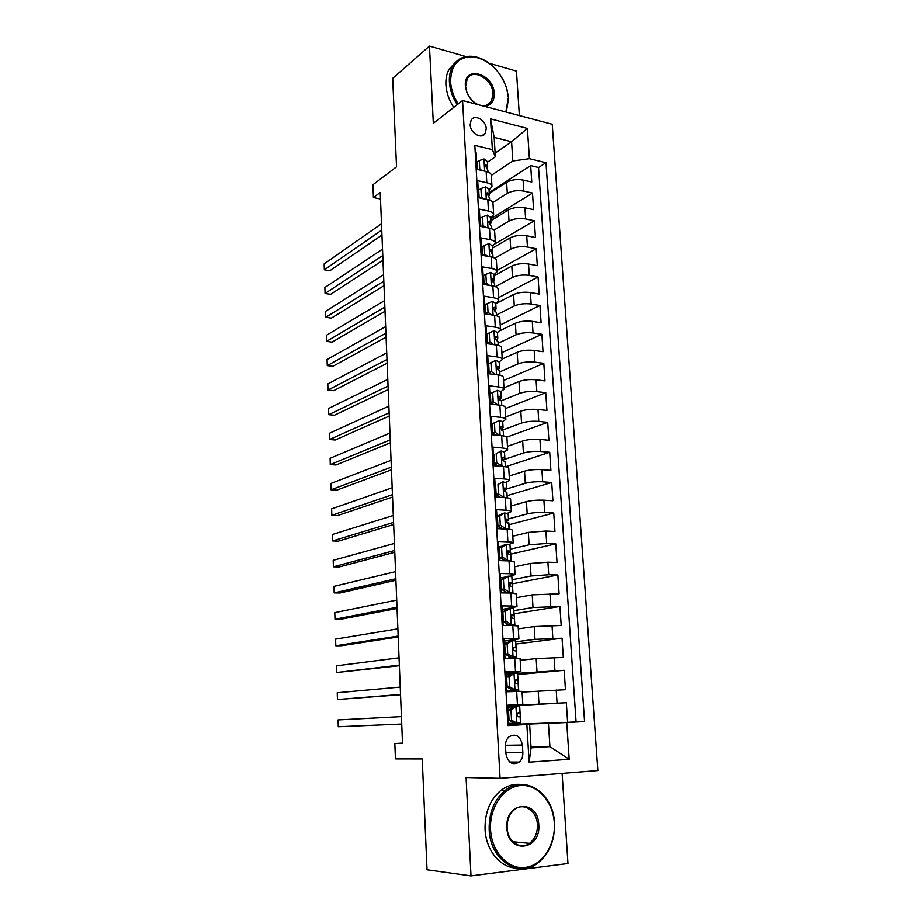 <?xml version="1.0" encoding="UTF-8"?>
<svg xmlns="http://www.w3.org/2000/svg" width="922" height="922" viewBox="0 0 922 922"><rect width="100%" height="100%" fill="white"/><g stroke="black" fill="none" stroke-linecap="round" stroke-linejoin="round"><path stroke-width="1.38" d="M470.174 124.701C470.289 133.287 481.883 139.833 485.249 133.298L486.228 128.769C486.101 120.217 474.496 113.613 471.119 120.252L470.174 124.701M519.363 115.573L516.47 71.121L489.213 63.284M597.848 770.562L552.232 124.274L462.579 100.533L500.081 778.329L597.848 770.562M500.081 778.329L466.083 777.523L471.004 875.9L567.975 863.511L562.12 773.397M465.99 56.599L429.456 46.1L392.691 78.358L396.529 166.824L372.914 184.757L373.422 197.539L380.498 198.991M471.004 875.9L427.036 869.78L422.23 758.944L395.446 758.898L394.835 743.558L402.511 743.42L380.233 192.479L373.422 197.539M475.233 152.28L476.098 152.499L477.066 169.371L486.148 171.469L486.804 182.729C490.181 183.559 491.91 184.826 491.979 186.544L489.04 189.955M486.804 182.729L477.711 180.677L478.679 197.711L487.807 199.694L488.476 211.057C491.864 211.841 493.593 213.04 493.65 214.676L490.688 217.926M488.476 211.057L479.336 209.133L480.316 226.328L489.478 228.195L490.147 239.662C493.558 240.4 495.287 241.529 495.345 243.074L492.348 246.174M490.147 239.662L480.973 237.864L481.976 255.233L491.172 256.961L491.852 268.556C495.264 269.236 496.993 270.296 497.05 271.76L494.031 274.687M491.852 268.556L482.632 266.873L483.635 284.414L492.867 286.016L493.558 297.725C496.993 298.348 498.721 299.35 498.779 300.722L495.736 303.476M493.558 297.725L484.315 296.169L485.329 313.895L494.595 315.359L495.287 327.183C498.733 327.759 500.473 328.681 500.519 329.961L497.454 332.542L494.111 330.733L489.225 332.923L489.743 341.808L493.719 344.621M495.287 327.183L485.998 325.766L487.023 343.664L496.336 345.001L497.039 356.929C500.485 357.448 502.236 358.301 502.271 359.488L499.182 361.897M497.039 356.929L487.715 355.65L488.741 373.721L498.087 374.92L498.802 386.975C502.271 387.447 504.023 388.22 504.046 389.315L500.911 391.55M498.802 386.975L489.432 385.834L490.481 404.09L499.862 405.15L500.577 417.32C504.057 417.735 505.821 418.438 505.844 419.429L502.617 421.515M500.577 417.32L491.184 416.318L492.233 434.758L501.66 435.68L502.375 447.977C505.878 448.334 507.63 448.956 507.653 449.855L504.288 451.78M502.375 447.977L492.936 447.112L494.008 465.748L503.47 466.52L504.196 478.933C507.711 479.233 509.474 479.774 509.486 480.581L505.878 482.379M504.196 478.933L494.722 478.23L495.794 497.05L505.291 497.673L506.028 510.212C509.555 510.454 511.33 510.915 511.33 511.606L507.354 513.3M506.028 510.212L496.509 509.659L497.603 528.663L507.146 529.136L507.884 541.813C511.422 541.986 513.197 542.367 513.197 542.966L508.598 544.568M507.884 541.813L498.329 541.41L499.424 560.611L509.013 560.922L509.762 573.738L515.087 574.625L509.393 576.204M509.762 573.738L500.162 573.484L501.268 592.892L510.892 593.042L511.652 605.985L516.988 606.618L502.213 609.419M511.652 605.985L502.017 605.892L503.135 625.508L512.793 625.496L513.566 638.566L518.913 638.946L504.034 641.124M513.566 638.566L503.885 638.646L505.014 658.458L514.718 658.285L515.502 671.493L520.861 671.608L505.855 673.152M515.502 671.493L505.775 671.735L506.927 691.754L522.036 691.362L522.82 704.592L507.711 705.514M507.722 705.803L566.327 702.725L567.629 722.329L520.734 724.07M566.327 702.725L519.639 705.411M522.082 692.122L565.463 689.714L564.172 670.306L517.818 674.57M520.181 660.325L536.178 658.596L563.319 657.432L562.051 638.208L516.009 644.029M518.314 628.839L534.195 626.568L561.198 625.462L559.942 606.446L514.222 613.775M516.458 597.675L532.225 594.863L559.101 593.826L557.856 574.994L512.459 583.81M514.614 566.811L530.277 563.48L547.91 562.201L557.026 562.501L555.782 543.853L510.707 554.134M512.805 536.247L528.341 532.397L545.893 531.037L554.963 531.487L553.742 513.024L508.967 524.733M510.995 505.982L526.439 501.637C531.545 500.404 537.365 499.931 543.888 500.197L552.923 500.784L551.713 482.506L507.25 495.61M509.209 476.017L524.549 471.177C529.62 469.805 535.405 469.298 541.906 469.644L550.907 470.381L549.708 452.287L505.544 466.751L505.221 464.319M507.446 446.34L522.67 441.004C527.718 439.517 533.469 438.976 539.935 439.402L548.913 440.278L547.714 422.357L506.743 437.132M505.694 416.94L520.815 411.131C525.828 409.518 531.556 408.953 537.999 409.46L546.93 410.463L545.755 392.714L505.198 408.665M503.965 387.828L518.982 381.558C523.961 379.806 529.654 379.219 536.074 379.795L544.971 380.936L543.807 363.36L503.527 380.521M502.248 358.992L517.161 352.262C522.106 350.383 527.776 349.784 534.161 350.429L543.023 351.708L541.871 334.294L501.868 352.63M500.346 330.525L515.363 323.253C520.273 321.259 525.909 320.625 532.271 321.34L541.11 322.746L539.958 305.505L500.22 325.005M495.748 303.741L513.577 294.521C518.464 292.401 524.065 291.744 530.404 292.539L539.197 294.072L538.068 276.992L498.595 297.622M494.1 275.805L511.814 266.055C516.666 263.83 522.244 263.15 528.548 264.015L537.319 265.663L536.189 248.744L496.981 270.492M492.463 248.122L510.062 237.864C514.879 235.525 520.434 234.822 526.716 235.755L535.452 237.53L534.334 220.773L495.206 243.708M490.85 220.704L508.333 209.951C513.116 207.485 518.637 206.759 524.906 207.761L533.596 209.651L532.501 193.055L490.907 218.745M498.756 515.663L496.889 516.17M502.352 546.055L498.641 546.942M505.487 576.999L500.427 578.025M522.855 752.606L522.405 745.057C520.319 735.837 515.824 733.105 508.921 736.862C506.524 739.179 505.383 742.268 505.498 746.129L505.936 753.747C507.976 762.897 512.413 765.675 519.27 762.091C521.794 759.751 522.981 756.593 522.855 752.606L505.878 752.698M495.126 153.11L511.595 141.758L494.169 137.401L495.345 156.798L492.371 149.652L474.83 145.376L507.918 725.591L529.631 724.335L508.829 725.084M492.371 149.652L490.527 118.869L527.396 128.423L529.401 158.676L545.985 162.721L584.571 721.58L566.753 722.514L569.185 759.29L529.113 762.183L526.865 724.6M492.797 202.517L507.296 193.32C512.067 190.796 517.576 190.059 523.823 191.096L532.501 193.055M489.248 193.528L506.616 182.291L507.296 193.32M493.973 230.143L509.025 221.084C513.819 218.675 519.351 217.949 525.621 218.929L534.334 220.773M494.837 258.183L510.753 249.113C515.594 246.808 521.149 246.116 527.453 247.027L536.189 248.744M495.333 286.638L512.517 277.407C517.38 275.229 522.97 274.549 529.286 275.39L538.068 276.992M496.416 314.99L514.292 305.977C519.178 303.914 524.802 303.257 531.153 304.03L539.958 305.505M498.087 343.295L516.078 334.824C521.011 332.877 526.658 332.254 533.031 332.946L541.871 334.294M499.77 371.877L517.887 363.948C522.843 362.127 528.525 361.516 534.921 362.139L543.807 363.36M501.407 400.747L519.708 393.348C524.699 391.654 530.415 391.078 536.835 391.631L545.755 392.714M502.017 430.286L521.552 423.048C526.577 421.481 532.317 420.928 538.771 421.4L547.714 422.357M503.689 459.675L523.419 453.036C528.479 451.596 534.241 451.065 540.718 451.469L549.708 452.287M506.501 489.006L525.298 483.324C530.392 482.01 536.189 481.515 542.689 481.826L551.713 482.506M508.448 518.936L527.2 513.9C532.328 512.736 538.148 512.263 544.683 512.494L553.742 513.024M510.235 549.201L529.113 544.798L546.7 543.473L555.782 543.853M512.033 579.777L531.049 575.996L548.728 574.752L557.856 574.994M513.854 610.652L533.008 607.506L559.942 606.446M515.698 641.827L534.99 639.349L562.051 638.208M505.936 674.408L511.353 673.901M516.47 673.417L564.172 670.306M567.629 722.329L576.077 721.891L538.54 167.493L530.68 165.603L489.352 192.421M506.616 182.291C511.364 179.721 516.862 178.972 523.097 180.032L531.764 182.049L530.68 165.603M507.907 725.464L508.852 725.407L507.688 705.18L522.82 704.604M495.345 156.798L487.404 162.237M529.631 724.335L531.06 747.857L549.915 746.636L548.44 723.344L566.753 722.514M530.991 746.855L549.915 746.636L569.185 759.29M507.722 705.826L519.628 705.318L520.746 724.162L508.806 724.784L548.44 723.344M429.456 46.1L433.328 123.306L462.579 100.533M402.499 743.109L394.835 743.558M486.148 171.469C489.524 172.322 491.242 173.613 491.311 175.364L512.805 160.993L511.595 141.758L527.396 128.423M576.077 721.891L584.571 721.58M518.809 691.35L517.611 674.166M510.684 674.351L505.936 674.478M516.85 658.262L515.79 643.314M520.861 671.573L520.077 658.504L514.718 658.285M514.914 625.519L513.98 612.761M518.913 638.888L518.141 625.98L512.793 625.496M513.001 593.111L512.194 582.508M516.988 606.549L516.228 593.791L510.892 593.042M511.111 561.037L510.615 552.543L508.829 552.474M515.075 574.533L514.326 561.924L509.013 560.922M509.244 529.297L508.863 522.855L506.8 522.751M513.197 542.839L512.448 530.38C512.448 529.747 510.673 529.332 507.146 529.136M507.388 497.868L506.939 493.443M511.33 511.468L510.592 499.159C510.581 498.422 508.817 497.926 505.291 497.673M509.474 480.42L508.748 468.249C508.737 467.408 506.973 466.832 503.47 466.52M507.642 449.671L506.927 437.65C506.904 436.705 505.152 436.048 501.66 435.68M505.832 419.233L505.129 407.351C505.095 406.314 503.343 405.576 499.862 405.15M504.034 389.096L503.343 377.352C503.308 376.222 501.556 375.415 498.087 374.92M502.26 359.257L501.568 347.64C501.533 346.418 499.782 345.543 496.336 345.001M500.496 329.707L499.816 318.228C499.77 316.914 498.03 315.958 494.595 315.359M498.756 300.445L498.087 289.105C498.03 287.699 496.301 286.673 492.867 286.016M494.273 275.713L494.204 274.595M497.039 271.46L496.37 260.258C496.313 258.759 494.572 257.664 491.172 256.961M492.636 248.03L492.521 246.07M495.321 242.763L494.665 231.687C494.607 230.108 492.878 228.944 489.478 228.195M491.011 220.6L490.85 217.823M493.639 214.342L492.982 203.382C492.913 201.722 491.184 200.489 487.807 199.694M489.409 193.424L489.202 189.84M538.54 167.493L545.985 162.721M529.401 158.676L512.805 160.993M531.06 747.857L529.113 762.183M490.527 118.869L494.169 137.401M510.961 710.124L508.483 710.251L513.589 706.701L516.078 706.552L510.961 710.124L511.549 720.163L517.058 723.24L520.492 723.032L520.112 716.717L518.245 716.786M517.058 723.24L508.737 723.39M516.078 706.552L519.512 706.436L519.881 712.741L517.519 713.155C516.643 714.976 516.942 716.187 518.441 716.809L520.112 716.717M513.439 706.805L507.803 707.197M508.483 710.251L509.059 720.266L511.549 720.163M514.43 723.263L509.059 720.266M401.727 724.047L338.27 726.743L338.063 719.921L401.427 716.613M517.991 712.844L519.881 712.741M490.55 829.639C491.587 852.009 508.218 869.838 525.367 867.429C542.528 865.343 555.805 844.379 554.306 822.92C553.05 801.437 537.526 784.023 520.584 785.532C503.619 786.731 489.248 807.292 490.55 829.639M554.479 822.804C555.009 840.726 549.189 854.348 536.996 863.672C517.565 878.205 489.928 859.108 489.179 829.673C488.833 812.939 494.042 799.973 504.783 790.753C524.699 773.846 553.477 793.012 554.479 822.804M506.893 827.921C504.795 801.46 538.079 798.533 538.759 824.556C541.283 850.533 507.734 854.648 506.893 827.921M537.411 824.602C536.973 810.818 523.765 801.944 514.591 809.481C509.428 813.769 506.939 819.877 507.112 827.783C507.503 841.486 520.469 850.349 529.539 843.33C535.014 839.008 537.63 832.773 537.411 824.602M516.389 868.04C500.3 867.809 485.871 850.142 485.064 829.339C484.742 812.685 489.939 799.766 500.669 790.603C506.904 785.786 513.6 783.746 520.757 784.472M505.832 111.988L508.391 97.49L506.547 87.797C500.024 70.314 489.052 59.988 473.631 56.807C458.637 56.311 450.95 64.621 450.581 81.724C451.065 89.376 453.612 96.775 458.222 103.921M502.916 79.246L506.697 88.12L508.587 98.043L506.328 112.115M457.231 104.693C452.495 97.363 449.878 89.768 449.383 81.92C449.095 75.904 450.178 70.694 452.621 66.28C457.139 58.835 463.939 55.539 472.998 56.403C481.457 57.59 489.19 62.028 496.209 69.715M477.25 104.416C472.421 101.662 468.895 97.49 466.682 91.889L465.356 85.758C463.628 64.794 493.8 73.403 494.25 93.629C494.296 101.408 491.011 105.638 484.384 106.307M482.563 105.823C486.459 106.042 489.409 104.601 491.403 101.478L493.063 93.814C492.844 79.28 472.917 67.629 467.166 78.923L465.598 86.334L466.855 92.154C469.194 97.997 472.928 102.158 478.057 104.635M453.728 107.425C449.002 100.118 446.398 92.557 445.914 84.732C445.626 78.75 446.709 73.553 449.164 69.15L455.606 62.212M509.048 676.886L506.581 677.117L511.549 673.763L514.153 673.452L509.048 676.886L509.624 686.821L515.11 689.956L518.533 689.933L506.893 691.2M515.11 689.956L506.881 691.085M514.153 673.452L517.565 673.509L517.933 679.733L515.536 680.044C514.707 681.819 515.018 683.018 516.493 683.64L518.164 683.686L518.533 689.921M510.592 674.408L505.971 675.054M506.581 677.117L507.158 687.017L509.624 686.821M512.632 690.152L507.158 687.017M400.528 694.439L337.44 699.521L337.233 692.756L400.229 687.086M515.329 680.321L517.933 679.745M400.54 694.727L337.44 699.521M507.158 644.005L504.703 644.317L509.774 641.009L512.229 640.686L507.158 644.005L507.722 653.836L513.185 657.029L516.608 657.179L513.162 658.308M513.185 657.029L509.417 658.377M512.229 640.686L515.64 640.928L516.009 647.06L513.577 647.267C512.793 649.007 513.116 650.183 514.557 650.805L516.239 650.99L516.597 657.156M507.019 642.807L504.15 643.233M504.703 644.317L505.268 654.113L507.722 653.836M510.73 657.305L505.268 654.113M399.341 665.119L336.622 672.53L336.415 665.822L399.042 657.824M513.139 648.189L516.009 647.094M399.364 665.719L336.622 672.53M505.279 611.447L502.847 611.851L507.895 608.67L510.339 608.255L505.279 611.447L505.844 621.186L511.284 624.436L514.695 624.759L513.22 625.496M511.284 624.436L508.84 624.793L510.511 624.955L509.463 625.496M510.339 608.255L513.738 608.67L514.096 614.72L511.652 614.824C510.903 616.53 511.237 617.694 512.655 618.316L514.326 618.627L514.683 624.713M503.285 611.574L502.352 611.735M502.847 611.851L503.4 621.555L505.844 621.186M508.84 624.793L503.4 621.555M398.166 636.065L335.804 645.769L335.596 639.107L397.878 628.839M511.191 616.357L514.096 614.767M398.2 636.964L341.636 645.711L335.804 645.769M503.424 579.235L501.015 579.719L506.04 576.653L508.46 576.158L503.424 579.235L503.977 588.87L509.393 592.166L512.793 592.662L512.217 593.077M509.393 592.166L506.973 592.616L508.471 593.007M508.46 576.158L511.86 576.734L512.206 582.716M501.015 579.719L501.556 589.319L503.977 588.87M506.973 592.616L501.556 589.319M397.002 607.264L334.997 619.227L334.79 612.623L396.714 600.107M501.119 590.184L502.513 589.907M509.417 584.779L512.217 582.785L509.739 582.716C509.025 584.375 509.37 585.528 510.765 586.162L512.436 586.599L512.793 592.604M397.048 608.485L340.806 619.238L334.997 619.227M501.58 547.345L499.194 547.922L504.08 545.04L506.604 544.395L501.58 547.345L502.133 556.876L507.526 560.242L510.834 561.025M507.526 560.242L505.924 560.83M506.604 544.395L509.993 545.133L510.339 551.045M499.194 547.922L499.736 557.418L502.133 556.876M505.118 560.772L499.736 557.418M395.849 578.739L334.19 592.915L333.995 586.369L395.561 571.64M499.344 559.205L501.649 558.617M507.757 553.396L510.35 551.114L507.838 550.93L508.898 554.329L510.569 554.894L510.915 560.83M395.907 580.249L339.988 592.996L334.19 592.915M499.77 515.778L497.384 516.435L502.375 513.6L504.76 512.943L499.77 515.778L500.312 525.217L505.682 528.629L509.002 529.274M505.682 528.629L504.265 528.998M504.76 512.943L508.149 513.842L508.495 519.674M497.384 516.435L497.926 525.851L500.312 525.217M502.778 528.917L497.926 525.851M394.708 550.469L333.395 566.811L333.199 560.322L394.42 543.438M497.592 528.525L500.611 527.545M506.155 522.232L508.495 519.766L505.971 519.455L507.042 522.82L508.714 523.512L509.059 529.274M394.777 552.266L339.169 566.972L333.395 566.811M497.961 484.534L502.939 481.814L497.961 484.534L498.502 493.881L503.85 497.338L506.57 497.776M503.85 497.338L503.193 497.534M502.939 481.814L506.316 482.874L506.662 488.625M495.61 485.272L496.14 494.584L498.502 493.881M500.416 497.35L496.14 494.584M393.579 522.44L332.6 540.937L332.404 534.495L393.291 515.479M495.702 495.517L497.108 495.218M498.502 497.223L499.39 496.693M504.576 491.299L506.662 488.729L504.127 488.303L505.21 491.622L506.881 492.44L507.204 497.845M393.659 524.537L338.351 541.156L332.6 540.937M496.186 453.601L501.142 450.985L496.186 453.601L496.716 462.856L503.158 466.486M501.142 450.985L504.507 452.206L504.841 457.888M493.835 454.419L494.365 463.639L496.716 462.856M498.064 466.071L494.365 463.639M392.449 494.676L331.828 515.271L331.632 508.886L392.173 487.773M493.996 465.61L496.416 464.988M495.068 464.1L493.927 464.492M503.02 460.585L504.853 458.015L503.182 457.058L502.294 457.462L503.4 460.746L505.072 461.68L505.371 466.728M392.542 497.062L337.556 515.559L331.828 515.271M499.355 420.478L492.094 423.878L499.355 420.478L502.721 421.85L503.055 427.462M494.423 422.979L494.941 432.141L499.978 435.518M492.094 423.878L492.613 433.006L494.941 432.141M495.748 435.103L492.613 433.006M391.343 467.154L331.044 489.813L330.848 483.474L391.066 460.32M494.088 433.997L492.233 434.746M501.453 430.136L503.055 427.589L501.384 426.529L500.485 426.921L501.603 430.182L503.274 431.219L503.55 435.933M391.447 469.817L336.749 490.17L331.044 489.813M497.592 390.271L490.354 393.636L497.592 390.271L500.946 391.781L501.268 397.324M492.671 392.668L493.189 401.727L497.868 404.919M490.354 393.636L490.873 402.672L493.189 401.727M493.443 404.424L490.873 402.672M390.237 439.886L330.272 464.561L330.088 458.28L389.96 433.098M499.897 399.929L501.28 397.474L499.609 396.299L498.687 396.691L499.828 399.906L501.487 401.07L501.752 405.438M390.352 442.814L335.965 464.988L330.272 464.561M495.84 360.352L488.648 363.683L495.84 360.352L499.182 362.012L499.517 367.498M490.942 362.646L491.461 371.624L495.782 374.632M488.648 363.683L489.156 372.638L491.461 371.624M491.172 374.032L489.156 372.638M389.142 412.849L329.511 439.517L329.327 433.294L388.877 406.129M498.318 370.022L499.517 367.648L497.857 366.368L496.923 366.749L498.064 369.941L499.736 371.209L499.966 375.242M389.268 416.053L335.182 440.013L329.511 439.517M489.225 332.923L486.943 334.041L487.45 342.903L489.743 341.808M488.914 343.929L487.45 342.903M388.058 386.053L328.751 414.681L328.566 408.504L387.793 379.391M496.716 340.414L497.776 338.12L496.117 336.726L495.16 337.106L496.324 340.264L497.984 341.647L498.203 345.347M388.197 389.522L334.398 415.246L328.751 414.681M487.531 303.499L485.272 304.675L485.767 313.457L488.038 312.293L487.531 303.499L492.394 301.402L495.725 303.35L496.048 308.697M488.038 312.293L491.668 314.898M486.678 314.102L485.767 313.457M386.986 359.499L328.002 390.041L327.817 383.921L386.721 352.896M495.114 311.094L496.048 308.87L494.388 307.372L493.431 307.752L494.595 310.875L496.255 312.362L496.462 315.75M387.136 363.222L333.626 390.674L328.002 390.041M485.848 274.353L483.601 275.609L484.096 284.299L486.355 283.066L485.848 274.353L490.7 272.359L494.019 274.445L494.33 279.723M486.355 283.066L489.64 285.463M385.926 333.165L327.264 365.608L327.068 359.522L385.661 326.618M493.512 282.063L494.342 279.908L492.682 278.306L491.714 278.675L492.89 281.775L494.549 283.377L494.734 286.442M386.088 337.141L332.865 366.288L327.264 365.608M482.575 255.348L484.684 254.115L484.188 245.494L489.017 243.592L492.336 245.817L492.636 251.026M484.684 254.115L487.634 256.304M484.188 245.494L481.952 246.808L482.437 255.325M384.866 307.061L326.515 341.37L326.33 335.331L384.601 300.572M491.91 253.32L492.648 251.233L490.988 249.528L490.008 249.885L492.855 254.656L493.016 257.422M385.039 311.29L332.104 342.108L326.515 341.37M481.284 226.524L483.036 225.452L482.54 216.912L487.346 215.114L490.654 217.454L490.965 222.605M483.036 225.452L485.64 227.411M482.54 216.912L480.327 218.295L480.788 226.432M383.817 281.187L325.789 317.318L325.604 311.336L383.564 274.756M490.308 224.853L490.977 222.824L489.317 221.015L488.326 221.361L491.172 226.224L491.322 228.679M384.001 285.67L331.344 318.125L325.789 317.318M479.97 197.988L481.399 197.066L480.915 188.607L485.698 186.889L489.006 189.367L489.305 194.461M481.399 197.066L483.67 198.795M480.915 188.607L478.702 190.059L479.152 197.815M382.78 255.544L325.063 293.461L324.878 287.526L382.526 249.159M488.706 196.663L489.317 194.692L487.657 192.779L486.666 193.124L489.513 198.046L489.64 200.212M382.976 260.258L330.595 294.325L325.063 293.461M478.633 169.729L479.774 168.945L479.29 160.566L484.073 158.953L487.358 161.557L487.657 166.582M479.774 168.945L481.722 170.443M479.29 160.566L477.1 162.088L477.527 169.475M381.754 230.108L324.337 269.789L324.152 263.899L381.501 223.781M487.116 168.738L487.669 166.824L486.009 164.819L485.007 165.142L487.865 170.155L487.98 172.022M381.95 235.064L329.857 270.722L324.337 269.789M508.333 209.951L509.025 221.084M510.062 237.864L510.753 249.113M511.814 266.055L512.517 277.407M513.577 294.521L514.292 305.977M515.363 323.253L516.078 334.824M517.161 352.262L517.887 363.948M518.982 381.558L519.708 393.348M520.815 411.131L521.552 423.048M522.67 441.004L523.419 453.036M524.549 471.177L525.298 483.324M526.439 501.637L527.2 513.9M528.341 532.397L529.113 544.798M530.277 563.48L531.049 575.996M532.225 594.863L533.008 607.506M534.195 626.568L534.99 639.349M536.178 658.596L536.984 671.504M538.194 690.958L539.001 703.993M556.208 690.036L557.061 703.106M523.097 180.032L523.823 191.096M524.906 207.761L525.621 218.929M526.716 235.755L527.453 247.027M528.548 264.015L529.286 275.39M530.404 292.539L531.153 304.03M532.271 321.34L533.031 332.946M534.161 350.429L534.921 362.139M536.074 379.795L536.835 391.631M537.999 409.46L538.771 421.4M539.935 439.402L540.718 451.469M541.906 469.644L542.689 481.826M543.888 500.197L544.683 512.494M545.893 531.037L546.7 543.473M547.91 562.201L548.728 574.752M549.95 593.676L550.78 606.353M552.024 625.473L552.854 638.278M554.099 657.593L554.94 670.524M516.666 691.419L517.449 704.765M505.487 745.287L522.405 745.057M515.951 706.644L516.919 723.159M512.782 723.263L512.736 722.318M511.894 707.877L511.848 706.943M514.027 673.533L514.972 689.887M510.903 690.716L510.811 689.103M512.102 640.767L513.047 656.948M509.036 658.389L508.909 656.245M510.212 608.336L511.145 624.344M507.135 625.496L507.031 623.721M508.333 576.238L509.267 592.085M505.256 592.95L505.175 591.521M506.478 544.464L507.4 560.15M503.4 560.737L503.331 559.654M504.645 513.012L505.544 528.537M501.556 528.859L501.51 528.11M506.213 519.224L506.823 519.063M502.824 481.883L503.723 497.246M504.299 488.118L504.991 487.911M501.015 451.054L501.914 466.278M502.409 457.324L503.182 457.058M499.24 420.536L500.116 435.53M500.542 426.84L501.384 426.529M497.465 390.329L498.329 404.977M498.71 396.667L499.609 396.299M495.725 360.41L496.555 374.724M496.889 366.795L497.857 366.368M493.996 330.791L494.803 344.782M495.102 337.21L496.117 336.726M492.279 301.459L493.074 315.117M493.339 307.913L494.388 307.372M490.573 272.405L491.357 285.762M491.599 278.905L492.682 278.306M488.902 243.639L489.663 256.685M489.882 250.173L490.988 249.528M487.231 215.149L487.98 227.884M488.176 221.718L489.317 221.015M485.583 186.935L486.309 199.371M486.505 193.528L487.657 192.779M483.946 158.987L484.661 171.135M484.857 165.614L486.009 164.819M481.722 135.845L485.249 133.298M491.311 175.364L491.956 186.198M509.739 762.033L519.27 762.091M500.669 790.603L504.783 790.753M529.539 843.33L512.955 841.763M449.164 69.15L452.621 66.28M491.403 101.478L485.986 105.546M473.631 56.807L472.998 56.403M497.765 337.948L497.454 332.542"/></g></svg>
